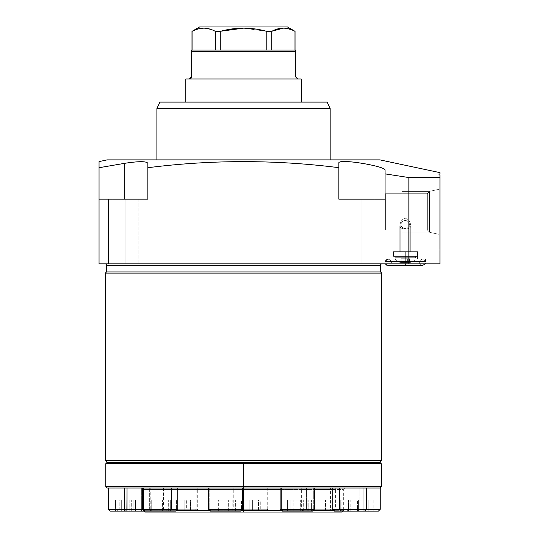 <?xml version="1.0" encoding="UTF-8"?>
<svg xmlns="http://www.w3.org/2000/svg" width="539" height="539" viewBox="0 0 539 539"><rect width="100%" height="100%" fill="white"/><g stroke="black" fill="none" stroke-linecap="round" stroke-linejoin="round"><path stroke-width="0.4" stroke-dasharray="2.69 2.02" d="M279.485 28.527L271.723 31.35L271.723 50.06L266.785 50.06L294.981 50.06L294.981 31.35L295.055 50.06L266.785 50.06L271.723 50.06L271.723 31.35L266.785 31.35L266.785 50.06L215.331 50.06L220.269 50.06L220.269 31.35L215.331 31.35L215.331 50.06L191.992 50.06L191.992 31.35L199.854 28.52M295.379 50.06L191.668 50.06L191.668 76.679L191.668 51.448L295.379 51.448L295.379 76.679L295.379 51.448L191.668 51.448L191.668 50.06L295.379 50.06L295.379 51.448L295.379 50.06M199.834 28.527L192.073 31.35L192.073 50.06L215.331 50.06L192.073 50.06L215.331 50.06L215.331 31.35L211.396 29.598L215.331 31.35L220.269 31.35L220.269 50.06L215.331 50.06L266.785 50.06L266.785 31.35L271.723 31.35M271.723 50.06L294.981 50.06L271.723 50.06M294.981 31.35L291.047 29.598L294.981 31.35M287.233 28.527L283.332 28.149M243.527 28.149L266.785 31.35L243.527 28.149M283.373 28.149L287.24 28.527M287.435 26.95L199.619 26.95L287.435 26.95M203.722 28.149L207.589 28.527L203.681 28.149M220.269 50.06L266.785 50.06L220.269 50.06M189.357 78.99L297.69 78.99L295.379 76.679L297.69 78.99L189.357 78.99M301.254 78.99L185.8 78.99L301.254 78.99M301.254 102.1L185.8 102.1L301.254 102.1M327.146 102.1L159.908 102.1L327.146 102.1M156.889 108.568L330.158 108.568L156.889 108.568M156.889 159.874L330.158 159.874L156.889 159.874M107.187 159.874L379.867 159.874L107.187 159.874M439.029 173.962L439.029 249.948L439.029 173.962L439.952 174.097L439.952 249.948L439.952 172.642L439.952 249.948L439.952 174.097L439.029 173.962L439.029 249.948L439.137 173.976M439.029 234.33L439.029 189.31L439.029 234.33L439.029 189.31L429.738 191.284L429.738 232.356L439.029 234.33L429.738 232.356L429.738 191.284L439.029 189.31L439.029 234.33L439.029 189.31L439.029 234.33L429.738 232.356L427.319 229.937L427.319 193.703L429.738 191.284L429.738 232.356L429.738 191.284L427.319 193.703L427.319 229.937L429.738 232.356L429.738 191.284L439.029 189.31L439.029 234.33L439.029 189.31L429.738 191.284L429.738 232.356L439.029 234.33M385.412 229.937L427.319 229.937L427.319 193.703L385.412 193.703L385.412 229.937L385.412 193.703L427.319 193.703L427.319 229.937L385.412 229.937L385.412 193.703L385.412 229.937L385.412 193.703L427.319 193.703L427.319 229.937L429.738 232.356L429.738 191.284L427.319 193.703L429.738 191.284L429.738 232.356L427.319 229.937L427.319 193.703L427.319 229.937L385.412 229.937L427.319 229.937L427.319 193.703L385.412 193.703L385.412 229.937M409.815 225.774C409.135 218.342 400.908 219.184 400.76 225.774C403.778 229.513 406.797 229.513 409.815 225.774L409.815 251.659L400.76 251.659L400.76 225.774C400.908 219.184 409.135 218.342 409.815 225.774C406.797 229.513 403.778 229.513 400.76 225.774L400.76 251.659L409.815 251.659L400.76 251.659L409.815 251.659L409.815 225.774C406.824 229.52 403.799 229.52 400.76 225.774C400.854 219.258 409.101 218.288 409.815 225.774C409.101 218.288 400.854 219.258 400.76 225.774L400.76 251.659L409.815 251.659L409.815 225.774L409.815 251.659L400.76 251.659L409.815 251.659L400.76 251.659L400.76 225.774C403.799 229.52 406.824 229.52 409.815 225.774M439.952 175.067L439.952 263.861L439.952 175.067L439.029 174.818L439.952 175.067M99.048 161.599L99.048 167.723L99.048 161.599M147.854 163.31L147.854 167.717C211.544 159.638 275.2 159.625 338.829 167.669L338.829 163.202L338.829 167.669C275.2 159.625 211.544 159.638 147.854 167.717L147.854 199.154L108.292 199.154L108.292 263.861L99.048 263.861L99.048 167.723L99.048 199.154L147.854 199.154L108.292 199.154L108.292 263.861L439.952 263.861L408.858 263.861L408.858 177.553L439.952 177.553L408.858 177.553L408.858 263.861L99.048 263.861L99.048 199.154L124.745 199.154L124.745 163.31L124.745 199.154L147.854 199.154L147.854 163.31L147.854 199.154L124.745 199.154L147.854 199.154L147.854 163.31M385.041 170.115L385.041 199.154L338.829 199.154L385.041 199.154L338.829 199.154L338.829 163.202L338.829 199.154L338.829 163.202L338.829 199.154L385.041 199.154L385.041 170.115L385.041 199.154L338.829 199.154L385.041 199.154L385.041 170.115M125.115 199.154C141.797 199.154 141.797 199.154 125.115 199.154C108.433 199.154 108.433 199.154 125.115 199.154L138.105 199.154L125.115 199.154L125.115 263.861L138.105 263.861L125.115 263.861L125.115 199.154L112.132 199.154L125.115 199.154L125.115 263.861L112.132 263.861L125.115 263.861L125.115 199.154C141.797 199.154 141.797 199.154 125.115 199.154C108.433 199.154 108.433 199.154 125.115 199.154L138.105 199.154L125.115 199.154L125.115 263.861C141.797 263.861 141.797 263.861 125.115 263.861C108.433 263.861 108.433 263.861 125.115 263.861C141.797 263.861 141.797 263.861 125.115 263.861C108.433 263.861 108.433 263.861 125.115 263.861L138.105 263.861L125.115 263.861L125.115 199.154L112.132 199.154L125.115 199.154L125.115 263.861L112.132 263.861L125.115 263.861L125.115 199.154M361.939 263.861C378.621 263.861 378.621 263.861 361.939 263.861C345.256 263.861 345.256 263.861 361.939 263.861C378.621 263.861 378.621 263.861 361.939 263.861C345.256 263.861 345.256 263.861 361.939 263.861L374.922 263.861L361.939 263.861L361.939 199.154L374.922 199.154L361.939 199.154L361.939 263.861L348.949 263.861L361.939 263.861L361.939 199.154C378.621 199.154 378.621 199.154 361.939 199.154C345.256 199.154 345.256 199.154 361.939 199.154L348.949 199.154L361.939 199.154L361.939 263.861L374.922 263.861L361.939 263.861L361.939 199.154L374.922 199.154L361.939 199.154L361.939 263.861L348.949 263.861L361.939 263.861L361.939 199.154C378.621 199.154 378.621 199.154 361.939 199.154C345.256 199.154 345.256 199.154 361.939 199.154L348.949 199.154L361.939 199.154L361.939 263.861M425.574 263.861L385.001 263.861L425.574 263.861L385.001 263.861L425.574 263.861L425.574 263.059L385.001 263.059L385.001 263.861L425.574 263.861L385.001 263.861L385.001 263.059L405.288 263.059L385.001 263.059L405.288 263.059L405.288 265.525L405.288 263.059L425.574 263.059L405.288 263.059L405.288 265.525L405.288 259.057L405.288 265.525L405.288 263.059L425.574 263.059L425.574 263.861L385.001 263.861L385.001 263.059L425.574 263.059L425.574 263.861L425.574 263.059L385.001 263.059L405.288 263.059L405.288 263.861L405.288 263.059L425.574 263.059L405.288 263.059L405.288 265.525L405.288 259.057L405.288 261.523L425.574 261.523L425.574 259.057L385.001 259.057L385.001 261.523L405.288 261.523L405.288 265.525L405.288 263.059L385.001 263.059L385.001 263.861L425.574 263.861M105.105 263.861L381.949 263.861L105.105 263.861M99.048 199.154L124.745 199.154L99.048 199.154M405.288 261.523L385.001 261.523L405.288 261.523L405.288 259.057L405.288 261.523L425.574 261.523L385.001 261.523L385.001 259.057L425.574 259.057L425.574 261.523L385.001 261.523L385.001 259.057L425.574 259.057L385.001 259.057L425.574 259.057L425.574 261.523L405.288 261.523L405.288 259.057L405.288 265.525L405.288 259.057L405.288 261.523L385.001 261.523L405.288 261.523L405.288 259.057L405.288 265.525L405.288 259.057L405.288 261.523L425.574 261.523L405.288 261.523L425.574 261.523L425.574 259.057L385.001 259.057L385.001 261.523L405.288 261.523M392.992 259.057L417.584 259.057L392.992 259.057L392.992 251.659L417.584 251.659L417.584 259.057L392.992 259.057L417.584 259.057L417.584 251.659L392.992 251.659L392.992 259.057L417.584 259.057L392.992 259.057L417.584 259.057L417.584 251.659L392.992 251.659L417.584 251.659L392.992 251.659L392.992 259.057L392.992 251.659L417.584 251.659L417.584 259.057L392.992 259.057M405.288 251.659C420.427 251.659 420.427 251.659 405.288 251.659C390.148 251.659 390.148 251.659 405.288 251.659L417.071 251.659L405.288 251.659L405.288 256.375L417.071 256.375L405.288 256.375L405.288 251.659L393.504 251.659L405.288 251.659L405.288 256.375L393.504 256.375L405.288 256.375L405.288 251.659C420.427 251.659 420.427 251.659 405.288 251.659C390.148 251.659 390.148 251.659 405.288 251.659L417.071 251.659L405.288 251.659L405.288 256.375C390.148 256.375 390.148 256.375 405.288 256.375C420.427 256.375 420.427 256.375 405.288 256.375C418.587 256.375 418.587 256.375 405.288 256.375C391.988 256.375 391.988 256.375 405.288 256.375L405.288 257.298L415.643 257.298L405.288 257.298L405.288 256.375L415.643 256.375L394.932 256.375L405.288 256.375L405.288 257.298L405.288 251.659L405.288 256.375L417.071 256.375L393.504 256.375L405.288 256.375L405.288 251.659L393.504 251.659L405.288 251.659M405.288 257.298L394.932 257.298L405.288 257.298L394.932 257.298L405.288 257.298L405.288 262.385L405.288 257.298L405.288 262.385L400.74 262.385L409.835 262.385L405.288 262.385L405.288 257.298L415.643 257.298L405.288 257.298L405.288 256.375C390.148 256.375 390.148 256.375 405.288 256.375C420.427 256.375 420.427 256.375 405.288 256.375C418.587 256.375 418.587 256.375 405.288 256.375C391.988 256.375 391.988 256.375 405.288 256.375L415.643 256.375L405.288 256.375L405.288 257.298L415.643 257.298L394.932 257.298L405.288 257.298L405.288 256.375L405.288 262.385C399.446 262.385 399.446 262.385 405.288 262.385C411.129 262.385 411.129 262.385 405.288 262.385L400.74 262.385L405.288 262.385L405.288 257.298L394.932 257.298L415.643 257.298L405.288 257.298L405.288 262.385L405.288 257.298M407.39 262.385L401.083 262.385L409.492 262.385L403.185 262.385L403.185 258.781L407.39 258.781L407.39 262.385L407.39 258.781L403.185 258.781L403.185 262.385L401.083 262.385L401.083 258.781L403.185 258.781L401.083 258.781L401.083 262.385L403.185 262.385L403.185 258.781L403.185 262.385L409.492 262.385L409.492 258.781L407.39 258.781L407.39 262.385L407.39 258.781L409.492 258.781L409.492 262.385L401.083 262.385L409.492 262.385L403.185 262.385L403.185 258.781L409.492 258.781L401.083 258.781L407.39 258.781L407.39 262.385L407.39 258.781L409.492 258.781L403.185 258.781L403.185 262.385L401.083 262.385L401.083 258.781L409.492 258.781L409.492 262.385L407.39 262.385L409.492 262.385L409.492 258.781L407.39 258.781L407.39 262.385L407.39 258.781L401.083 258.781L403.185 258.781L403.185 262.385L407.39 262.385M385.001 259.057L425.574 259.057L385.001 259.057M392.992 251.659L417.584 251.659L392.992 251.659M405.288 256.375L394.932 256.375L405.288 256.375M405.288 262.385L409.835 262.385L405.288 262.385C399.446 262.385 399.446 262.385 405.288 262.385C411.129 262.385 411.129 262.385 405.288 262.385M403.185 262.385L403.185 258.781L401.083 258.781L401.083 262.385L403.185 262.385M380.561 265.249L106.493 265.249L380.561 265.249M106.493 271.952L380.561 271.952L106.493 271.952M105.334 273.105L381.713 273.105L105.334 273.105M105.334 460.474L107.187 462.321L379.867 462.321L381.713 460.474L105.334 460.474L381.713 460.474M379.867 462.321L243.527 462.321L243.527 463.708L105.799 463.708L243.527 463.708L243.527 462.321L107.187 462.321M243.527 463.708L381.255 463.708L243.527 463.708L243.527 486.629L381.255 486.629L243.527 486.629L243.527 463.708M105.799 486.629L243.527 486.629L105.799 486.629M107.187 488.017L243.527 488.017L243.527 486.629L243.527 488.017L245.279 488.017L234.034 488.017L363.151 488.017C341.18 488.017 341.18 488.017 363.151 488.017L379.867 488.017M229.897 488.017L208.627 488.017L209.213 488.017L209.213 509.274L209.213 488.017L229.897 488.017M154.552 488.017L171.645 488.017L143.549 488.017L149.66 488.017L149.66 509.274L149.66 488.017L177.749 488.017L154.552 488.017M110.293 511.127L124.219 511.127L124.058 509.274L108.447 509.274L124.058 509.274L124.058 488.017L177.978 488.017L163.519 488.017L165.123 488.017L165.123 509.274L196.115 509.274L196.115 488.017L165.123 488.017L197.719 488.017L196.115 488.017L196.115 509.274L163.519 509.274L165.123 509.274L166.794 511.127L194.444 511.127L196.115 509.274L194.444 511.127L166.794 511.127L195.873 511.127L166.794 511.127L165.123 509.274L197.719 509.274L165.123 509.274L165.123 488.017L344.744 488.017L142.309 488.017L344.744 488.017L243.527 488.017L243.527 489.405L243.527 488.017L142.309 488.017L330.569 488.017L330.569 509.274L301.375 509.274L306.381 509.274L306.381 488.017L306.381 509.274L301.375 509.274L330.569 509.274L329.262 511.127L303.221 511.127L307.688 511.127L306.381 509.274L307.688 511.127L333.729 511.127L329.262 511.127L330.569 509.274L335.575 509.274L306.381 509.274L335.575 509.274L330.569 509.274L330.569 488.017L335.575 488.017L323.157 488.017L379.577 488.017L363.151 488.017L363.151 509.274L380.251 509.274L363.151 509.274L363.151 488.017L346.051 488.017L363.151 488.017L363.151 511.127L378.398 511.127M190.584 511.127L170.647 511.127L190.584 511.127L186.359 511.127L186.359 500.03L190.584 500.03L190.584 511.127L190.584 500.03L170.647 500.03L186.359 500.03L186.359 511.127L176.388 511.127L176.388 500.03L176.388 511.127L170.647 511.127L170.647 500.03L170.647 511.127L174.879 511.127L174.879 500.03L174.879 511.127L184.85 511.127L184.85 500.03L184.85 511.127L190.584 511.127M334.079 511.127L358.401 511.127L340.264 511.127L358.078 511.127L359.142 509.274L359.142 488.017L332.233 488.017L359.142 488.017L359.142 509.274L366.432 509.274L359.142 509.274L358.078 511.127L364.586 511.127M282.914 511.127L311.576 511.127L313.314 509.274L313.314 488.017L280.145 488.017L313.314 488.017L313.314 509.274L314.345 509.274L313.314 509.274L311.576 511.127L312.499 511.127M280.145 489.405L314.345 489.405L280.145 489.405M343.276 511.127L343.356 510.662L243.527 510.662L243.527 489.405L243.527 510.662L143.697 510.662L343.356 510.662L343.356 489.405L143.697 489.405L177.749 489.405L143.697 489.405L143.549 488.785M208.627 489.405L242.833 489.405L208.627 489.405M344.744 488.017L343.356 489.405L143.697 489.405L143.697 509.422M241.445 510.662L210.015 510.662L241.445 510.662M176.361 510.662L144.937 510.662L176.361 510.662M312.957 510.662L281.533 510.662L312.957 510.662M145.085 512.05L243.527 512.05L243.527 510.662L243.527 512.05L341.969 512.05M243.527 512.05L341.969 512.05L243.527 512.05M321.062 511.127L308.807 511.127L328.143 511.127L328.143 500.03L321.062 500.03L321.062 511.127L321.062 500.03L308.807 500.03L328.143 500.03L328.143 511.127L325.549 511.127L325.549 500.03L325.549 511.127L315.888 511.127L315.888 500.03L315.888 511.127L308.807 511.127L308.807 500.03L308.807 511.127L311.401 511.127L311.401 500.03L311.401 511.127L321.062 511.127M380.251 488.017L363.151 488.017L363.151 511.127L363.151 509.274L346.051 509.274L363.151 509.274L346.051 509.274L363.151 509.274L363.151 511.127C343.559 511.127 343.559 511.127 363.151 511.127L373.156 511.127L368.15 511.127L373.156 511.127L373.156 500.03L358.145 500.03L358.145 511.127L368.15 511.127L353.139 511.127L368.15 511.127L368.15 500.03L368.15 511.127L373.156 511.127L368.15 511.127L368.15 500.03L373.156 500.03L373.156 511.127M363.151 511.127L347.898 511.127L363.151 511.127M368.15 511.127L358.145 511.127L358.145 500.03L368.15 500.03L368.15 511.127M358.145 511.127L353.139 511.127L353.139 500.03L358.145 500.03L358.145 511.127L358.145 500.03L353.139 500.03L353.139 511.127L358.145 511.127M368.15 500.03L353.139 500.03L368.15 500.03M340.264 511.127L340.264 500.03L341.133 500.03L341.133 511.127L341.133 500.03L350.202 500.03L350.202 511.127L340.264 511.127L358.401 511.127L358.401 500.03L340.264 500.03L340.264 511.127L348.464 511.127L348.464 500.03L348.464 511.127L357.532 511.127L357.532 500.03L357.532 511.127L358.401 511.127L350.202 511.127L350.202 500.03L358.401 500.03L358.401 511.127M359.142 509.274L332.233 509.274L359.142 509.274M348.464 500.03L358.401 500.03L348.464 500.03M300.668 511.127L300.668 500.03L300.668 511.127L307.102 511.127L287.395 511.127L290.817 511.127L290.817 500.03L287.395 500.03L287.395 511.127L307.102 511.127L287.395 511.127L287.395 500.03L307.102 500.03L290.817 500.03L290.817 511.127M281.998 511.127L311.576 511.127M313.314 509.274L280.145 509.274L313.314 509.274M307.102 511.127L307.102 500.03L307.102 511.127M303.679 511.127L303.679 500.03L303.679 511.127M293.822 511.127L293.822 500.03L293.822 511.127M290.817 500.03L307.102 500.03L290.817 500.03M245.279 488.017L258.403 488.017L234.034 488.017L234.034 509.274L267.977 509.274L267.977 488.017L245.279 488.017M234.034 509.274L235.853 511.127L266.125 511.127L267.715 509.274L233.778 509.274L267.715 509.274L265.895 511.127L235.624 511.127L234.034 509.274L233.778 488.017L267.715 488.017L267.715 509.274L234.034 509.274M258.538 511.127L241.472 511.127L260.276 511.127L260.276 500.03L258.538 500.03L258.538 511.127L258.538 500.03L241.472 500.03L260.276 500.03L260.276 511.127L252.616 511.127L252.616 500.03L252.616 511.127L243.21 511.127L243.21 500.03L243.21 511.127L241.472 511.127L241.472 500.03L241.472 511.127L249.139 511.127L249.139 500.03L249.139 511.127L258.538 511.127M260.276 500.03L241.472 500.03L260.276 500.03M328.143 500.03L308.807 500.03L328.143 500.03M115.575 511.127L121.315 511.127L121.315 500.03L115.575 500.03L115.575 511.127L115.575 500.03L119.806 500.03L119.806 511.127L119.806 500.03L129.778 500.03L129.778 511.127L115.575 511.127L135.511 511.127L115.575 511.127L135.511 511.127L125.486 511.127L124.563 509.274L116.013 509.274L141.663 509.274L141.663 488.017L116.013 488.017L124.563 488.017L124.563 509.274L125.486 511.127L117.866 511.127L140.74 511.127L141.663 509.274L116.013 509.274L142.646 509.274L124.563 509.274L124.563 488.017L150.213 488.017L141.663 488.017L141.663 509.274L140.74 511.127L141.777 511.127L124.448 511.127L141.777 511.127L133.113 511.127L133.113 500.03L141.777 500.03L141.777 511.127L141.777 500.03L133.113 500.03L133.113 511.127L124.448 511.127L124.448 500.03L133.113 500.03L124.448 500.03L124.448 511.127L124.448 500.03L124.448 511.127L133.113 511.127L133.113 500.03L133.113 511.127L141.777 511.127L141.777 500.03L141.777 511.127M143.772 511.127C149.822 511.127 149.822 511.127 143.772 511.127L148.366 511.127L150.213 509.274L141.663 509.274L150.213 509.274L143.549 509.274L150.213 509.274L150.213 488.017M131.287 511.127L131.287 500.03L131.287 511.127L135.511 511.127L125.486 511.127L148.366 511.127M133.113 500.03L141.777 500.03L133.113 500.03M116.013 488.017L121.262 488.017L116.013 488.017L116.013 509.274L117.866 511.127M140.8 511.127L124.219 511.127L124.058 509.274L142.646 509.274L124.058 509.274L124.058 488.017L108.763 488.017M135.511 511.127L129.778 511.127L129.778 500.03L135.511 500.03L135.511 511.127L135.511 500.03L121.315 500.03L121.315 511.127M119.806 500.03L135.511 500.03L119.806 500.03M143.549 509.274L149.66 509.274L143.549 509.274M145.395 511.127L150.846 511.127L149.66 509.274L150.846 511.127L170.452 511.127M162.387 511.127L162.387 500.03L162.387 511.127L170.054 511.127L151.25 511.127L152.982 511.127L152.982 500.03L158.911 500.03L158.911 511.127L151.25 511.127L151.25 500.03L151.25 511.127L170.054 511.127L158.911 511.127L158.911 500.03L170.054 500.03L152.982 500.03L152.982 511.127M150.846 511.127L175.903 511.127M177.749 509.274L149.66 509.274L177.749 509.274M170.054 511.127L170.054 500.03L170.054 511.127M168.316 511.127L168.316 500.03L168.316 511.127M151.25 500.03L170.054 500.03L151.25 500.03M208.627 509.274L209.213 509.274L208.627 509.274M210.479 511.127L210.998 511.127L209.213 509.274L210.998 511.127L240.461 511.127M223.139 511.127L223.139 500.03L223.139 511.127L235.395 511.127L216.065 511.127L216.065 500.03L218.652 500.03L218.652 511.127L216.065 511.127L235.395 511.127L218.652 511.127L218.652 500.03L235.395 500.03L216.065 500.03L216.065 511.127M210.998 511.127L240.98 511.127M242.833 509.274L209.213 509.274L242.833 509.274M232.808 511.127L232.808 500.03L232.808 511.127M235.395 511.127L235.395 500.03L235.395 511.127M228.32 511.127L228.32 500.03L228.32 511.127M216.065 500.03L235.395 500.03L216.065 500.03M186.359 500.03L170.647 500.03L186.359 500.03M402.054 191.601L402.054 232.039L402.054 191.601L429.421 191.601L429.421 232.039L402.054 232.039L402.054 191.601L402.054 232.039L429.421 232.039L429.421 191.601L402.054 191.601L402.054 232.039L402.054 191.601L402.054 232.039L429.421 232.039L429.421 191.601L402.054 191.601L429.421 191.601L429.421 232.039L402.054 232.039L402.054 191.601M402.054 229.937L402.054 193.703L402.054 229.937M410.745 251.659L399.83 251.659L399.83 225.774C399.554 230.052 411.048 230.032 410.745 225.774L410.745 251.659L410.745 225.774C409.856 216.503 401.07 215.822 399.83 225.774L399.83 251.659L410.745 251.659L410.745 225.774C411.048 230.032 399.554 230.052 399.83 225.774L399.83 251.659L410.745 251.659L399.83 251.659L399.83 225.774C401.07 215.822 409.856 216.503 410.745 225.774L410.745 251.659M439.029 249.948L439.952 249.948L439.029 249.948M138.105 199.154L138.105 263.861L138.105 199.154M112.132 199.154L112.132 263.861L112.132 199.154M374.922 199.154L374.922 263.861L374.922 199.154M348.949 199.154L348.949 263.861L348.949 199.154M422.435 265.525C418.237 263.18 418.237 261.017 422.435 259.057L405.288 259.057L422.435 259.057L425.574 261.523L422.435 259.057C418.21 261.051 418.21 263.207 422.435 265.525L388.141 265.525C391.563 266.36 392.837 258.895 388.141 259.057L422.435 259.057L388.141 259.057L385.001 261.523C385.062 260.357 386.106 259.535 388.141 259.057L405.288 259.057L388.141 259.057C392.459 261.247 392.459 263.403 388.141 265.525L405.288 265.525L386.773 265.222M385.001 263.059L385.311 263.861L385.001 263.059M425.574 263.059L425.264 263.861L425.574 263.059M417.071 251.659L417.071 256.375L417.071 251.659M393.504 251.659L393.504 256.375L393.504 251.659M415.643 257.298L415.643 256.375L415.643 257.298C415.178 260.485 413.245 262.183 409.835 262.385C413.245 262.183 415.178 260.485 415.643 257.298M394.932 256.375L394.932 257.298C395.397 260.485 397.331 262.183 400.74 262.385C397.331 262.183 395.397 260.485 394.932 257.298L394.932 256.375M163.519 488.017L163.519 509.274L165.365 511.127M195.873 511.127L197.719 509.274L197.719 488.017M142.646 488.058L142.309 488.017M303.221 511.127L301.375 509.274L301.375 488.017M333.729 511.127L335.575 509.274L335.575 488.017M347.898 511.127L346.051 509.274L346.051 488.017M267.977 488.017L267.977 509.274L266.125 511.127M235.624 511.127L233.778 509.274L233.778 488.017"/><path stroke-width="0.81" d="M294.981 50.06L295.055 31.35L287.435 26.95L294.981 31.35C287.226 27.098 279.471 27.098 271.723 31.35L271.723 50.06L271.723 31.35L266.785 31.35L271.723 31.35C279.471 27.098 287.226 27.098 294.981 31.35L294.981 50.06M266.785 50.06L266.785 31.35C251.275 27.098 235.772 27.098 220.269 31.35L220.269 50.06L220.269 31.35L215.331 31.35L220.269 31.35C235.772 27.098 251.275 27.098 266.785 31.35L266.785 50.06M215.331 50.06L215.331 31.35C207.576 27.098 199.821 27.098 192.073 31.35L192.073 50.06L192.073 31.35C199.821 27.098 207.576 27.098 215.331 31.35L215.331 50.06M191.668 50.06L295.379 50.06L295.379 51.448L295.379 50.06L191.668 50.06L191.668 76.679L191.668 50.06M287.24 28.527L291.047 29.598L287.233 28.527M283.332 28.149L279.485 28.527M220.7 31.242L243.527 28.149L222.108 30.891M271.973 31.222L283.373 28.149M199.619 26.95L191.992 31.35L199.619 26.95L287.435 26.95L199.619 26.95M199.854 28.52L203.722 28.149M207.589 28.527L211.396 29.598L207.576 28.527M203.681 28.149L199.834 28.527M295.379 76.679L295.379 51.448L191.668 51.448L295.379 51.448L295.379 76.679L297.69 78.99L295.379 76.679M191.668 76.693L191.177 78.108L191.668 76.693M191.028 78.276L189.566 78.984L191.028 78.276M189.357 78.99L191.668 76.679L189.357 78.99M185.8 78.99L301.254 78.99L301.254 102.1L301.254 78.99L185.8 78.99L185.8 102.1L185.8 78.99M159.908 102.1L327.146 102.1L330.158 108.568L156.889 108.568L159.908 102.1L327.146 102.1L330.158 108.568L330.158 159.874L330.158 108.568L156.889 108.568L156.889 159.874L156.889 108.568L159.908 102.1M385.041 173.875L385.041 199.154L385.041 173.875L408.858 177.553L439.952 177.553L439.952 263.861L439.952 175.067L439.029 174.818L439.029 173.962L439.952 174.097L439.952 172.642L379.867 159.874L107.187 159.874L379.867 159.874L439.952 172.642L439.952 174.097L439.029 173.962L439.029 174.818L439.952 175.067L439.952 177.553L408.858 177.553L385.041 173.875L385.041 170.115C386.086 166.342 337.131 157.914 338.829 163.202L338.829 167.669C275.139 159.618 211.483 159.632 147.854 167.717L147.854 163.31C146.52 161.161 138.819 161.161 124.745 163.31L99.048 167.723L99.048 161.599L107.187 159.874L99.048 161.599L99.048 263.861L108.292 263.861L99.048 263.861L99.048 199.154L147.854 199.154L147.854 167.717C211.483 159.632 275.139 159.618 338.829 167.669L338.829 199.154L385.041 199.154L338.829 199.154L338.829 163.202C337.131 157.914 386.086 166.342 385.041 170.115C386.086 166.342 337.131 157.914 338.829 163.202C337.131 157.914 386.086 166.342 385.041 170.115L385.041 173.875L407.248 177.297M439.952 174.097L439.029 173.962L439.952 174.097M102.457 167.124L124.745 163.31C138.819 161.161 146.52 161.161 147.854 163.31C146.52 161.161 138.819 161.161 124.745 163.31C138.819 161.161 146.52 161.161 147.854 163.31L147.854 199.154L99.048 199.154L99.048 167.723L124.745 163.31L99.048 167.723M439.952 263.861L108.292 263.861L108.292 199.154L108.292 263.861L408.858 263.861L408.858 177.553L408.858 263.861L439.952 263.861M407.565 177.351L386.429 174.077M124.745 199.154L124.745 163.31L124.745 199.154M405.288 263.861L405.288 265.525L405.288 263.861M106.493 265.249L380.561 265.249A1.388 1.388 90 0 1 381.949 263.861A1.388 1.388 -90 0 0 380.561 265.249L380.561 271.952L106.493 271.952L106.493 265.249L380.561 265.249L380.561 271.952L381.713 273.105L380.561 271.952L106.493 271.952L105.334 273.105L106.493 271.952L106.493 265.249A1.388 1.388 -90 0 0 105.105 263.861A1.388 1.388 90 0 1 106.493 265.249M381.713 460.474L381.713 273.105L105.334 273.105L381.713 273.105L381.713 460.474L105.334 460.474L105.334 273.105L105.334 460.474L381.713 460.474L379.867 462.321L107.187 462.321L105.334 460.474M373.156 511.127L363.151 511.127L378.398 511.127L380.251 509.274L366.432 509.274L380.251 509.274L380.251 488.017L107.187 488.017L105.799 486.629L105.799 463.708L107.187 462.321L243.527 462.321L243.527 463.708L105.799 463.708L243.527 463.708L243.527 462.321L379.867 462.321L381.255 463.708L243.527 463.708L381.255 463.708L381.255 486.629L243.527 486.629L243.527 463.708L243.527 486.629L105.799 486.629L243.527 486.629L243.527 488.017L108.763 488.017M243.527 488.017L243.527 489.405L280.145 489.405L243.527 489.405L243.527 486.629L381.255 486.629L379.867 488.017L243.527 488.017M314.345 489.405L332.233 489.405L314.345 489.405M177.749 489.405L208.627 489.405L177.749 489.405M242.833 489.405L243.527 489.405L243.527 510.662L241.445 510.662L243.527 510.662L243.527 489.405L242.833 489.405M210.015 510.662L176.361 510.662L210.015 510.662M144.937 510.662L143.697 510.662L144.937 510.662M333.621 510.662L312.957 510.662L333.621 510.662M281.533 510.662L243.527 510.662L281.533 510.662M343.356 510.662L341.969 512.05L243.527 512.05L243.527 510.662L243.527 512.05L145.085 512.05L143.697 510.662L143.697 509.422M339.523 509.274L339.523 488.017L339.523 509.274L366.432 509.274L339.523 509.274L340.587 511.127L339.523 509.274L332.233 509.274L339.523 509.274M366.432 488.017L366.432 509.274L364.586 511.127L340.264 511.127M358.401 511.127L334.079 511.127L332.233 509.274L332.233 488.017M281.176 509.274L281.176 488.017L281.176 509.274L314.345 509.274L281.176 509.274L282.914 511.127L281.176 509.274L280.145 509.274L281.176 509.274M314.345 488.017L314.345 509.274L312.499 511.127L281.998 511.127L282.914 511.127L281.998 511.127L280.145 509.274L280.145 488.017M311.576 511.127L282.914 511.127M290.817 511.127L300.668 511.127M141.777 511.127L110.293 511.127L108.447 509.274L127.036 509.274L108.447 509.274L108.447 488.017M143.772 511.127L135.511 511.127M142.646 488.017L142.646 509.274L140.8 511.127L126.874 511.127L127.036 488.017L127.036 509.274L143.549 509.274L127.036 509.274L126.874 511.127L115.575 511.127M121.315 511.127L131.287 511.127M177.749 488.017L177.749 509.274L171.645 509.274L177.749 509.274L175.903 511.127L170.452 511.127C177.621 511.127 177.621 511.127 170.452 511.127L171.645 509.274L171.645 488.017L171.645 509.274L143.549 509.274L171.645 509.274L170.452 511.127L145.395 511.127L143.549 509.274L143.549 488.017M170.452 511.127L150.846 511.127M152.982 511.127L162.387 511.127M242.833 488.017L242.833 509.274L242.247 509.274L242.833 509.274L240.98 511.127L240.461 511.127L242.247 509.274L242.247 488.017L242.247 509.274L208.627 509.274L242.247 509.274L240.461 511.127L210.479 511.127L208.627 509.274L208.627 488.017M240.461 511.127L210.998 511.127M216.065 511.127L223.139 511.127M295.055 50.06L295.055 31.35M191.992 50.06L191.992 31.35M422.435 265.525L425.264 263.861L422.435 265.525L388.141 265.525L385.311 263.861L386.773 265.222M143.697 489.405L142.309 488.017"/></g></svg>
